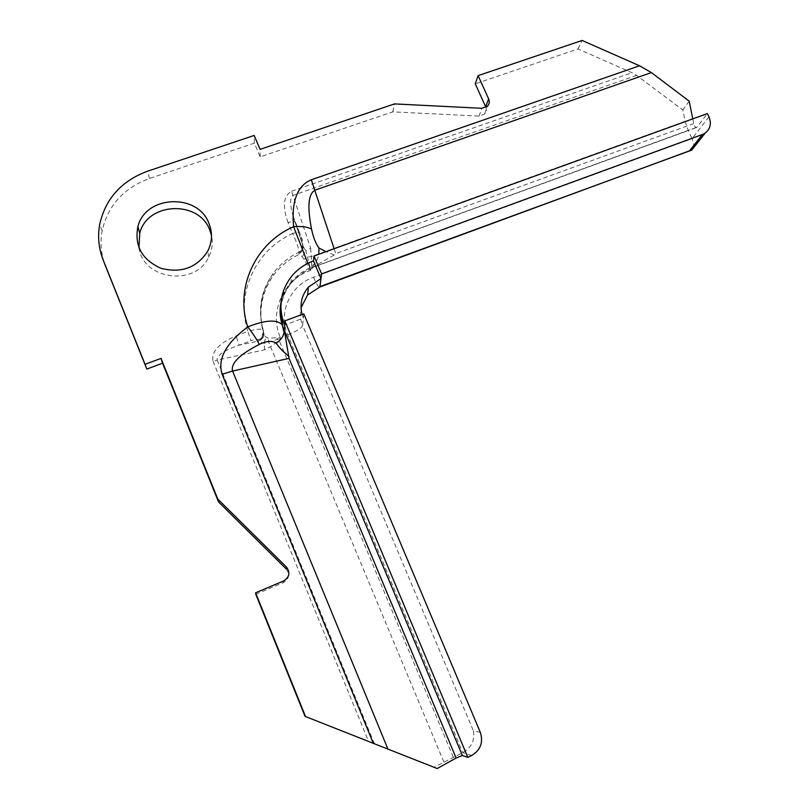 <?xml version="1.0" encoding="UTF-8"?>
<svg xmlns="http://www.w3.org/2000/svg" width="809" height="809" viewBox="0 0 809 809"><rect width="100%" height="100%" fill="white"/><g stroke="black" fill="none" stroke-linecap="round" stroke-linejoin="round"><path stroke-width="0.61" stroke-dasharray="4.04 3.03" d="M302.091 314.468L303.365 318.129L284.606 325.127M307.865 263.329L310.13 267.87L312.689 268.052L313.477 260.923M312.689 268.052C303.972 271.288 296.731 276.435 290.957 283.514C285.253 290.694 281.876 298.834 280.844 307.916M280.592 314.135L284.343 330.446M485.673 106.778C486.765 109.458 486.411 111.844 484.611 113.948L479.039 116.102L392.769 111.854L260.164 156.885L254.339 143.153L149.422 178.476C123.706 188.001 107.931 205.496 102.106 230.959C100.053 242.245 100.963 253.369 104.826 264.321M708.947 116.83L692.099 138.642L688.277 130.613L685.152 121.249L682.847 110.004L636.663 75.399L631.971 72.719L578.01 48.934L475.267 83.833M480.293 732.287L473.417 730.911C474.974 740.336 471.414 747.587 462.728 752.643L434.251 767.185L305.033 716.37M255.765 594.251L283.322 582.611C289.106 578.931 290.057 574.36 286.194 568.909M138.976 247.827C143.082 279.965 195.515 286.72 208.702 257.161C212.18 250.183 213.111 242.943 211.493 235.419M374.385 743.764L217.166 360.076L264.836 349.801L270.793 346.515L279.145 340.346L280.399 337.626L268.416 338.172L265.949 337.07L264.108 334.623M685.152 121.249L311.303 256.584L311.768 267.739L310.605 270.398L302.313 256.726L299.017 254.511L298.905 253.642L302.92 249.688M264.078 334.572L263.4 331.902L261.934 338.779M263.4 331.902L263.39 330.689C257.747 310.009 260.983 290.977 273.078 273.594C279.874 264.361 288.52 257.222 299.017 252.186C298.814 248.414 296.711 242.184 292.686 233.508C296.236 232.325 298.551 232.102 299.633 232.85M261.924 337.586L263.107 330.001M258.617 339.901L261.873 337.646C262.106 336.342 263.886 337.363 263.087 329.991C260.963 328.575 255.897 329.081 247.888 331.488L250.982 340.741C255.593 339.143 258.132 338.86 258.617 339.901L258.637 341.085L263.956 343.38L277.275 339.436L280.399 337.626C268.871 311.546 283.615 279.56 310.605 270.398L309.898 266.919L311.768 267.739L688.277 130.613M311.869 268.285C303.466 271.551 296.478 276.607 290.886 283.474C285.304 290.502 281.947 298.46 280.824 307.339M280.551 310.616L281.148 320.708L284.293 331.286M282.452 325.157L283.908 330.527M303.79 313.841L302.637 325.4C300.27 319.626 299.734 313.75 301.029 307.754M437.214 768.55L434.251 767.185M284.212 331.316L284.151 330.81M636.663 75.399L293.141 195.323C289.895 197.275 289.834 204.07 292.949 215.72L295.052 222.04C293.93 221.241 291.604 221.444 288.065 222.617L292.686 233.508C255.957 249.657 235.449 293.03 247.888 331.488L236.016 335.907C218.855 343.289 211.189 351.763 213.03 361.32L217.166 360.076C216.923 355.151 224.265 350.176 239.171 345.15L250.982 340.741M264.836 349.801L263.956 343.38L265.949 337.07M443.797 761.896L268.73 342.369L268.416 338.172M453.242 757.103L279.145 340.346L277.275 339.436L276.981 338M302.89 249.809L299.017 254.511C288.5 259.537 279.843 266.667 273.038 275.909C260.973 293.273 257.778 312.264 263.461 332.893L263.309 337.313L258.637 341.085L239.171 345.15L236.016 335.907M263.299 337.353L259.345 341.449M260.164 156.885L260.073 149.372M392.769 111.854L394.499 103.906M578.01 48.934L582.136 40.45M254.339 143.153L254.168 135.457M312.658 267.971L312.689 267.283L334.259 254.987L335.705 253.591L334.137 248.737M692.777 118.872L693.728 123.585C694.526 126.396 695.548 127.67 696.782 127.377L707.39 113.584M312.689 267.283L696.974 127.195M471.667 755.505L462.728 752.643L287.701 334.886C277.811 312.577 290.37 285.152 313.518 277.254L692.099 138.642L694.041 145.124M689.197 101.165L682.847 110.004M288.065 222.617C282.199 206.346 283.372 195.889 291.604 191.237L310.666 248.312L305.832 250.81L309.898 266.919L308.654 267.617M301.706 251.356L302.515 244.409L303.173 246.421M303.213 246.512L305.832 250.81L302.313 256.726M310.666 248.312L311.303 256.584L307.289 256.959L304.073 259.274M302.91 249.728L302.829 245.602M298.905 253.642L299.017 252.186L301.777 249.961C303.729 245.248 303.021 239.555 299.664 232.871L302.515 244.409L295.265 222.627L299.866 233.447M334.259 254.987L326.098 251.65M290.886 283.474L290.957 282.331C296.114 275.99 302.505 271.167 310.13 267.87C314.812 264.776 317.715 260.245 318.847 254.269M291.604 191.237L631.971 72.719M213.03 361.32L368.611 741.499M149.422 178.476L147.734 171.134M287.701 334.886C296.529 331.346 301.514 328.181 302.637 325.4L473.417 730.911M313.518 277.254C316.066 283.15 317.998 286.477 319.302 287.235M280.986 302.465C282.604 294.87 285.931 288.166 290.957 282.331C285.264 289.501 281.886 297.621 280.814 306.682M283.322 582.611L283.575 580.993M693.728 123.585L335.705 253.591M301.818 249.89L302.637 242.922M479.039 116.102L481.931 108.305M290.957 283.514L291.371 276.597M102.106 230.959L99.709 224.265M263.097 330.042C257.586 309.382 260.913 290.573 273.078 273.594L273.038 275.909C260.761 294.112 257.808 313.771 264.179 334.896M263.309 337.333L264.058 334.542M261.873 337.646L261.894 338.84M208.702 257.161L207.862 250.911M696.782 127.377L312.759 267.223M292.969 215.801L303.244 246.654M302.9 249.769L303.142 246.351M301.777 249.961L301.656 251.427M292.949 215.72L299.664 232.871M484.611 113.948L487.574 106.131"/><path stroke-width="1.21" d="M286.497 567.089L286.194 568.909L218.521 501.914L217.793 499.092L286.497 567.089C290.411 572.62 289.44 577.262 283.575 580.993L255.604 592.805L255.765 594.251L305.033 716.37L437.214 768.55L456.114 758.033L462.354 755.495L467.814 757.325L471.667 755.505C480.586 750.125 483.458 742.389 480.293 732.287L303.79 313.841L284.819 320.9L284.606 325.127C277.983 307.572 280.238 291.392 291.371 276.597C297.237 269.417 304.609 264.189 313.477 260.923L314.013 256.028L707.39 113.584L708.947 116.83C711.647 123.484 710.383 128.904 705.165 133.091L691.735 150.12L319.939 286.568L320.991 278.599L308.431 287.104C301.686 295.133 299.573 304.255 302.091 314.468M467.814 757.325L284.819 320.9M690.026 150.241L702.374 134.516L321.618 273.897L314.013 256.028M702.374 134.516L705.165 133.091M280.844 307.916L280.592 314.135M104.826 264.321L146.823 369.076L162.569 363.221L161.031 358.387L145.044 364.313L103.33 260.367C98.688 248.585 97.484 236.552 99.709 224.265C105.635 198.468 121.643 180.761 147.734 171.134L254.168 135.457L260.073 149.372L394.499 103.906L481.931 108.305L487.574 106.131C489.394 103.997 489.748 101.58 488.646 98.88L478.099 75.631L582.136 40.45L639.535 65.782L651.387 72.588L689.197 101.165L692.777 118.872M478.099 75.631L475.267 83.833L485.673 106.778L488.646 98.88M218.521 501.914L162.569 363.221M211.493 235.419L209.804 230.12C199.095 199.985 147.258 201.967 139.735 233.255L138.976 247.827M217.793 499.092L161.031 358.387M305.62 716.784L255.604 592.805M208.985 223.506C198.124 192.967 145.539 194.929 137.894 226.631C134.264 245.916 142.02 259.831 161.153 268.366C181.61 273.462 197.174 267.637 207.862 250.911C212.271 241.911 212.646 232.78 208.985 223.506M146.823 369.076L145.044 364.313M462.354 755.495L284.343 330.446L289.056 358.367L232.557 371.058L388.017 749.316M280.824 307.339L280.551 310.616M639.535 65.782L311.313 179.78C297.216 185.746 291.321 201.38 293.596 226.692C255.775 242.933 234.63 287.529 247.726 326.897C265.241 320.01 276.708 319.252 282.129 324.652L283.999 332.074C283.565 336.311 280.956 340.023 276.182 343.208C272.097 340.478 266.474 340.882 259.305 344.412C239.535 354.524 230.616 363.413 232.557 371.058L222.121 374.264C217.308 359.145 225.842 343.36 247.726 326.897C253.075 333.723 256.938 339.568 259.305 344.412M326.098 251.65L318.989 248.009C315.743 243.651 313.265 237.371 311.556 229.159C308.108 226.965 302.121 226.146 293.596 226.692L307.865 263.329M289.046 356.476C283.342 351.925 279.054 347.506 276.182 343.208M321.618 273.897L320.991 278.599L313.477 260.923M694.041 145.124L691.735 150.12M311.556 229.159C307.096 206.608 308.3 193.594 315.176 190.105L651.387 72.588M318.847 254.269L318.989 248.009M301.029 307.754L307.612 294.941L319.798 287.053L307.612 294.941L308.431 287.104M284.343 330.446L284.606 325.127M373.404 743.572L222.121 374.264M105.686 266.576L103.33 260.367M456.114 758.033L289.056 358.367M319.302 287.235L691.088 150.252M280.814 306.682L282.452 325.157M334.137 248.737L311.313 179.78M285.496 335.978L282.129 324.652C279.874 317.168 279.499 309.766 280.986 302.465M139.735 233.255L137.894 226.631"/></g></svg>
